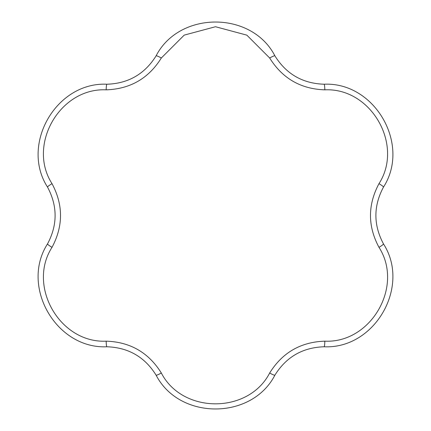 <?xml version="1.0" encoding="UTF-8"?>
<svg xmlns="http://www.w3.org/2000/svg" width="431" height="431" viewBox="0 0 431 431"><rect width="100%" height="100%" fill="white"/><g stroke="black" fill="none" stroke-linecap="round" stroke-linejoin="round"><path stroke-width="0.65" d="M274.892 55.831C286.216 74.03 302.61 83.495 324.08 84.228C374.652 81.809 410.915 144.385 383.477 187.102C373.375 206.007 373.375 224.939 383.477 243.898C410.856 286.486 374.792 349.18 324.08 346.772C302.659 347.478 286.265 356.943 274.892 375.169C251.704 420.177 179.377 420.29 156.108 375.169C144.784 356.97 128.39 347.505 106.92 346.772C56.348 349.191 20.085 286.615 47.523 243.898C57.625 224.993 57.625 206.061 47.523 187.102C20.144 144.514 56.208 81.82 106.92 84.228C128.341 83.522 144.735 74.057 156.108 55.831C179.296 10.823 251.623 10.71 274.892 55.831A6.465 0.749 150 0 0 269.666 57.991L246.834 35.143L215.5 26.727L184.215 35.116L161.334 57.991C148.636 78.404 130.254 89.018 106.177 89.837C60.076 87.606 26.975 144.73 52.011 183.654C63.341 204.854 63.341 226.086 52.011 247.346C27.029 286.152 59.947 343.383 106.177 341.163A6.465 0.749 90 0 0 106.92 346.772M324.08 346.772A6.465 0.749 -90 0 0 324.823 341.163C370.924 343.394 404.025 286.27 378.989 247.346C367.659 226.146 367.659 204.914 378.989 183.654C403.971 144.848 371.053 87.617 324.823 89.837C300.8 89.045 282.413 78.431 269.666 57.991M274.892 375.169A6.465 0.749 -150 0 1 269.666 373.009C282.364 352.596 300.746 341.982 324.823 341.163M106.177 341.163C130.2 341.955 148.587 352.569 161.334 373.009C182.453 414.046 248.471 414.153 269.666 373.009M161.334 373.009A6.465 0.749 150 0 1 156.108 375.169M52.011 247.346A6.465 0.749 -150 0 1 47.523 243.898M383.477 243.898A6.465 0.749 150 0 1 378.989 247.346M52.011 183.654A6.465 0.749 150 0 0 47.523 187.102M383.477 187.102A6.465 0.749 -150 0 0 378.989 183.654M106.177 89.837A6.465 0.749 -90 0 1 106.92 84.228M324.08 84.228A6.465 0.749 90 0 1 324.823 89.837M161.334 57.991A6.465 0.749 -150 0 0 156.108 55.831"/></g></svg>
